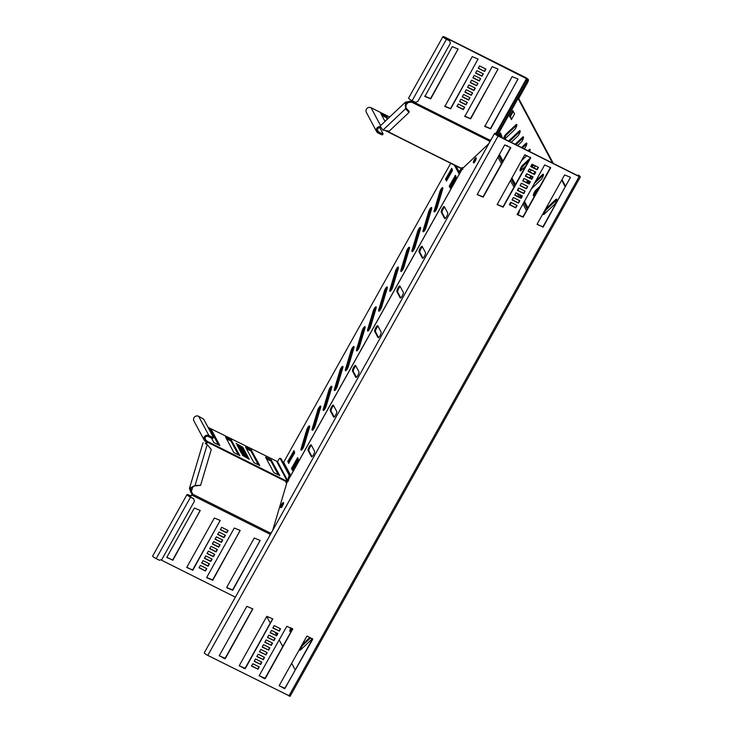 <?xml version="1.0" encoding="UTF-8"?>
<svg xmlns="http://www.w3.org/2000/svg" width="733" height="733" viewBox="0 0 733 733"><rect width="100%" height="100%" fill="white"/><g stroke="black" fill="none" stroke-linecap="round" stroke-linejoin="round"><path stroke-width="1.1" d="M300.072 648.256A3.234 0.815 -63.4 0 0 299.925 650.189A3.234 0.815 -63.4 0 0 300.603 649.878L310.801 640.248A3.234 0.815 -63.4 0 0 312.066 638.489M310.691 637.802L302.94 645.113A3.234 0.815 -63.4 0 0 301.712 646.827A3.234 0.815 -63.4 0 0 300.567 649.924M290.873 627.879A3.234 0.815 -63.4 0 0 289.956 631.516A3.234 0.815 -63.4 0 0 290.635 631.205L292.21 629.72M291.67 628.282A3.234 0.815 -63.4 0 0 290.598 631.241M530.252 158.071L522.418 165.466A3.234 0.815 -63.4 0 0 521.19 167.179A3.234 0.815 -63.4 0 0 520.21 170.936A3.234 0.815 -63.4 0 0 520.879 170.624L525.854 165.933M528.878 160.518L523.225 165.869A3.234 0.815 -63.4 0 0 521.988 167.573A3.234 0.815 -63.4 0 0 520.842 170.67M506.741 145.418A3.234 0.815 -63.4 0 0 506.915 146.032A3.234 0.815 -63.4 0 0 507.502 145.803M504.707 139.087L514.465 129.86A3.234 0.815 -63.4 0 0 516.362 126.763A3.234 0.815 -63.4 0 0 516.683 124.39A3.234 0.815 -63.4 0 0 516.005 124.702L505.807 134.341A3.234 0.815 -63.4 0 0 504.57 136.045A3.234 0.815 -63.4 0 0 503.544 138.51M516.847 125.059A3.234 0.815 -63.4 0 0 516.802 125.096L506.604 134.735A3.234 0.815 -63.4 0 0 505.376 136.448A3.234 0.815 -63.4 0 0 504.341 138.913M527.522 180.217A3.234 0.815 -63.4 0 0 526.697 182.627M528.319 180.62A3.234 0.815 -63.4 0 0 527.494 183.03M540.038 186.283L535.713 190.369A3.234 0.815 -63.4 0 0 534.476 192.073A3.234 0.815 -63.4 0 0 533.496 195.839A3.234 0.815 -63.4 0 0 534.174 195.528L535.64 194.144M538.663 188.729L536.51 190.763A3.234 0.815 -63.4 0 0 535.282 192.477A3.234 0.815 -63.4 0 0 534.128 195.574M543.703 212.332A3.234 0.815 -63.4 0 0 543.465 214.512A3.234 0.815 -63.4 0 0 544.143 214.21L554.34 204.571A3.234 0.815 -63.4 0 0 556.237 201.474A3.234 0.815 -63.4 0 0 556.558 199.101A3.234 0.815 -63.4 0 0 555.88 199.403L545.682 209.042A3.234 0.815 -63.4 0 0 545.325 209.436M556.723 199.77A3.234 0.815 -63.4 0 0 556.677 199.807L546.479 209.446A3.234 0.815 -63.4 0 0 545.251 211.159A3.234 0.815 -63.4 0 0 544.097 214.247M440.744 189.691A3.234 0.815 -63.4 0 0 439.782 191.909L434.284 210.353A3.234 0.815 -63.4 0 0 434.266 211.892A3.234 0.815 -63.4 0 0 435.695 210.664A3.234 0.815 -63.4 0 0 437.143 207.65L442.64 189.206A3.234 0.815 -63.4 0 0 442.659 187.666A3.234 0.815 -63.4 0 0 440.744 189.691M442.824 188.335A3.234 0.815 -63.4 0 0 441.541 190.085A3.234 0.815 -63.4 0 0 440.579 192.312L435.081 210.747A3.234 0.815 -63.4 0 0 434.898 211.626M429.648 209.537A3.234 0.815 -63.4 0 0 428.686 211.764L423.188 230.208A3.234 0.815 -63.4 0 0 423.17 231.747A3.234 0.815 -63.4 0 0 424.599 230.519A3.234 0.815 -63.4 0 0 426.047 227.505L431.545 209.061A3.234 0.815 -63.4 0 0 431.563 207.521A3.234 0.815 -63.4 0 0 429.648 209.537M431.728 208.19A3.234 0.815 -63.4 0 0 430.445 209.94A3.234 0.815 -63.4 0 0 429.483 212.158L423.986 230.602A3.234 0.815 -63.4 0 0 423.802 231.481M418.552 229.392A3.234 0.815 -63.4 0 0 417.59 231.619L412.093 250.063A3.234 0.815 -63.4 0 0 412.074 251.602A3.234 0.815 -63.4 0 0 413.504 250.374A3.234 0.815 -63.4 0 0 414.951 247.36L420.449 228.916A3.234 0.815 -63.4 0 0 420.467 227.377A3.234 0.815 -63.4 0 0 418.552 229.392M420.632 228.045A3.234 0.815 -63.4 0 0 419.349 229.796A3.234 0.815 -63.4 0 0 418.387 232.013L412.89 250.457A3.234 0.815 -63.4 0 0 412.706 251.327M407.456 249.247A3.234 0.815 -63.4 0 0 406.494 251.474L400.997 269.909A3.234 0.815 -63.4 0 0 400.978 271.457A3.234 0.815 -63.4 0 0 402.408 270.23A3.234 0.815 -63.4 0 0 403.856 267.215L409.353 248.771A3.234 0.815 -63.4 0 0 409.371 247.232A3.234 0.815 -63.4 0 0 407.456 249.247M409.536 247.901A3.234 0.815 -63.4 0 0 408.254 249.651A3.234 0.815 -63.4 0 0 407.291 251.868L401.794 270.312A3.234 0.815 -63.4 0 0 401.611 271.183M396.361 269.103A3.234 0.815 -63.4 0 0 395.399 271.329L389.901 289.764A3.234 0.815 -63.4 0 0 389.883 291.313A3.234 0.815 -63.4 0 0 391.303 290.085A3.234 0.815 -63.4 0 0 392.76 287.07L398.248 268.626A3.234 0.815 -63.4 0 0 398.276 267.087A3.234 0.815 -63.4 0 0 396.361 269.103M398.44 267.756A3.234 0.815 -63.4 0 0 397.158 269.506A3.234 0.815 -63.4 0 0 396.196 271.723L390.698 290.167A3.234 0.815 -63.4 0 0 390.515 291.038M385.265 288.958A3.234 0.815 -63.4 0 0 384.303 291.184L378.805 309.619A3.234 0.815 -63.4 0 0 378.787 311.168A3.234 0.815 -63.4 0 0 380.207 309.94A3.234 0.815 -63.4 0 0 381.655 306.925L387.152 288.481A3.234 0.815 -63.4 0 0 387.18 286.942A3.234 0.815 -63.4 0 0 385.265 288.958M387.345 287.611A3.234 0.815 -63.4 0 0 386.062 289.361A3.234 0.815 -63.4 0 0 385.1 291.578L379.602 310.022A3.234 0.815 -63.4 0 0 379.419 310.893M374.169 308.813A3.234 0.815 -63.4 0 0 373.207 311.039L367.709 329.474A3.234 0.815 -63.4 0 0 367.691 331.023A3.234 0.815 -63.4 0 0 369.111 329.795A3.234 0.815 -63.4 0 0 370.559 326.781L376.056 308.336A3.234 0.815 -63.4 0 0 376.075 306.797A3.234 0.815 -63.4 0 0 374.169 308.813M376.24 307.466A3.234 0.815 -63.4 0 0 374.966 309.216A3.234 0.815 -63.4 0 0 374.004 311.433L368.507 329.877A3.234 0.815 -63.4 0 0 368.323 330.748M363.073 328.668A3.234 0.815 -63.4 0 0 362.111 330.895L356.614 349.329A3.234 0.815 -63.4 0 0 356.595 350.869A3.234 0.815 -63.4 0 0 358.016 349.65A3.234 0.815 -63.4 0 0 359.463 346.636L364.961 328.192A3.234 0.815 -63.4 0 0 364.979 326.652A3.234 0.815 -63.4 0 0 363.073 328.668M365.144 327.321A3.234 0.815 -63.4 0 0 363.87 329.071A3.234 0.815 -63.4 0 0 362.908 331.289L357.411 349.733A3.234 0.815 -63.4 0 0 357.228 350.603M351.977 348.523A3.234 0.815 -63.4 0 0 351.015 350.75L345.518 369.185A3.234 0.815 -63.4 0 0 345.5 370.724A3.234 0.815 -63.4 0 0 346.92 369.505A3.234 0.815 -63.4 0 0 348.367 366.491L353.865 348.047A3.234 0.815 -63.4 0 0 353.883 346.507A3.234 0.815 -63.4 0 0 351.977 348.523M354.048 347.176A3.234 0.815 -63.4 0 0 352.775 348.926A3.234 0.815 -63.4 0 0 351.813 351.144L346.315 369.588A3.234 0.815 -63.4 0 0 346.132 370.458M340.882 368.378A3.234 0.815 -63.4 0 0 339.92 370.605L334.422 389.04A3.234 0.815 -63.4 0 0 334.404 390.579A3.234 0.815 -63.4 0 0 335.824 389.36A3.234 0.815 -63.4 0 0 337.272 386.346L342.769 367.902A3.234 0.815 -63.4 0 0 342.787 366.363A3.234 0.815 -63.4 0 0 340.882 368.378M342.952 367.031A3.234 0.815 -63.4 0 0 341.679 368.781A3.234 0.815 -63.4 0 0 340.717 370.999L335.219 389.443A3.234 0.815 -63.4 0 0 335.036 390.313M329.777 388.233A3.234 0.815 -63.4 0 0 328.815 390.451L323.326 408.895A3.234 0.815 -63.4 0 0 323.299 410.434A3.234 0.815 -63.4 0 0 324.728 409.206A3.234 0.815 -63.4 0 0 326.176 406.201L331.673 387.757A3.234 0.815 -63.4 0 0 331.692 386.218A3.234 0.815 -63.4 0 0 329.777 388.233M331.857 386.887A3.234 0.815 -63.4 0 0 330.583 388.637A3.234 0.815 -63.4 0 0 329.621 390.854L324.123 409.298A3.234 0.815 -63.4 0 0 323.94 410.168M307.585 427.944A3.234 0.815 -63.4 0 0 306.623 430.161L301.126 448.605A3.234 0.815 -63.4 0 0 301.107 450.144A3.234 0.815 -63.4 0 0 302.537 448.917A3.234 0.815 -63.4 0 0 303.984 445.911L309.482 427.467A3.234 0.815 -63.4 0 0 309.5 425.928A3.234 0.815 -63.4 0 0 307.585 427.944M309.665 426.597A3.234 0.815 -63.4 0 0 308.391 428.347A3.234 0.815 -63.4 0 0 307.42 430.564L301.932 449.008A3.234 0.815 -63.4 0 0 301.739 449.879M318.681 408.089A3.234 0.815 -63.4 0 0 317.719 410.306L312.221 428.75A3.234 0.815 -63.4 0 0 312.203 430.289A3.234 0.815 -63.4 0 0 313.632 429.062A3.234 0.815 -63.4 0 0 315.08 426.056L320.578 407.612A3.234 0.815 -63.4 0 0 320.596 406.073A3.234 0.815 -63.4 0 0 318.681 408.089M320.761 406.742A3.234 0.815 -63.4 0 0 319.487 408.492A3.234 0.815 -63.4 0 0 318.525 410.709L313.028 429.153A3.234 0.815 -63.4 0 0 312.835 430.024M419.084 251.969A3.234 0.815 116.6 0 1 420.174 248.313A3.234 0.815 116.6 0 1 422.08 246.297A3.234 0.815 116.6 0 1 422.19 246.407L425.516 252.628A3.234 0.815 116.6 0 1 424.563 256.037A3.234 0.815 116.6 0 1 422.51 258.3A3.234 0.815 116.6 0 1 422.41 258.19L419.084 251.969L419.881 252.363A3.234 0.815 116.6 0 1 420.971 248.716A3.234 0.815 116.6 0 1 422.419 246.829M396.892 291.67A3.234 0.815 116.6 0 1 397.982 288.023A3.234 0.815 116.6 0 1 399.888 286.007A3.234 0.815 116.6 0 1 399.998 286.117L403.324 292.339A3.234 0.815 116.6 0 1 402.371 295.738A3.234 0.815 116.6 0 1 400.319 298.01A3.234 0.815 116.6 0 1 400.209 297.9L396.892 291.67L397.689 292.073A3.234 0.815 116.6 0 1 398.779 288.426A3.234 0.815 116.6 0 1 400.218 286.539M441.275 212.258A3.234 0.815 116.6 0 1 442.365 208.603A3.234 0.815 116.6 0 1 444.271 206.587A3.234 0.815 116.6 0 1 444.381 206.697L447.707 212.918A3.234 0.815 116.6 0 1 446.754 216.327A3.234 0.815 116.6 0 1 444.702 218.59A3.234 0.815 116.6 0 1 444.601 218.48L441.275 212.258L442.072 212.652A3.234 0.815 116.6 0 1 443.163 209.006A3.234 0.815 116.6 0 1 444.61 207.118M474.388 159.574A2.859 0.724 116.6 0 1 476.084 157.787A2.859 0.724 116.6 0 1 475.213 161.113A2.859 0.724 116.6 0 1 473.518 162.9A2.859 0.724 116.6 0 1 474.388 159.574M475.186 159.968A2.859 0.724 116.6 0 1 476.212 158.53A2.859 0.724 -63.4 0 0 474.187 162.561A2.859 0.724 116.6 0 1 475.186 159.968M331.398 407.154A3.234 0.815 -63.4 0 0 330.308 410.801L333.634 417.031A3.234 0.815 -63.4 0 0 333.744 417.141A3.234 0.815 -63.4 0 0 335.787 414.869A3.234 0.815 -63.4 0 0 336.74 411.47L333.414 405.239A3.234 0.815 -63.4 0 0 333.313 405.129A3.234 0.815 -63.4 0 0 331.398 407.154M333.643 405.661A3.234 0.815 -63.4 0 0 332.196 407.548A3.234 0.815 -63.4 0 0 331.114 411.204L334.211 417.004M353.59 367.444A3.234 0.815 -63.4 0 0 352.5 371.09L355.826 377.321A3.234 0.815 -63.4 0 0 355.936 377.431A3.234 0.815 -63.4 0 0 357.979 375.159A3.234 0.815 -63.4 0 0 358.932 371.759L355.615 365.538A3.234 0.815 -63.4 0 0 355.505 365.428A3.234 0.815 -63.4 0 0 353.59 367.444M355.835 365.959A3.234 0.815 -63.4 0 0 354.387 367.838A3.234 0.815 -63.4 0 0 353.306 371.494L356.403 377.293M309.207 446.864A3.234 0.815 -63.4 0 0 308.117 450.511L311.443 456.741A3.234 0.815 -63.4 0 0 311.543 456.851A3.234 0.815 -63.4 0 0 313.596 454.579A3.234 0.815 -63.4 0 0 314.549 451.18L311.223 444.949A3.234 0.815 -63.4 0 0 311.122 444.839A3.234 0.815 -63.4 0 0 309.207 446.864M311.452 445.371A3.234 0.815 -63.4 0 0 310.004 447.258A3.234 0.815 -63.4 0 0 308.914 450.914L312.011 456.714M375.782 327.733A3.234 0.815 -63.4 0 0 374.7 331.38L378.017 337.611A3.234 0.815 -63.4 0 0 378.127 337.721A3.234 0.815 -63.4 0 0 380.17 335.448A3.234 0.815 -63.4 0 0 381.123 332.049L377.807 325.828A3.234 0.815 -63.4 0 0 377.697 325.718A3.234 0.815 -63.4 0 0 375.782 327.733M378.026 326.249A3.234 0.815 -63.4 0 0 376.588 328.137A3.234 0.815 -63.4 0 0 375.498 331.783L378.594 337.592M282.526 505.898A2.859 0.724 -63.4 0 0 283.387 502.563A2.859 0.724 -63.4 0 0 281.701 504.35A2.859 0.724 -63.4 0 0 280.831 507.685A2.859 0.724 -63.4 0 0 282.526 505.898M283.515 503.305A2.859 0.724 -63.4 0 0 282.498 504.753A2.859 0.724 -63.4 0 0 281.499 507.346A2.859 0.724 -63.4 0 1 281.646 506.723A2.859 0.724 -63.4 0 1 283.515 503.305M272.658 530.463L286.942 482.534L462.358 168.663L488.856 143.622M519.028 210.765A3.234 0.815 116.6 0 1 519.111 210.783A3.234 0.815 116.6 0 1 518.13 214.549L517.965 214.842M512.633 198.881A3.234 0.815 116.6 0 1 512.44 199.88M511.222 202.555L509.994 204.754M517.269 214.494L517.993 213.202A3.234 0.815 116.6 0 1 519.276 211.452M422.978 258.172L419.881 252.363M400.786 297.882L397.689 292.073M445.169 218.461L442.072 212.652M450.722 163.322L283.653 462.248L290.387 474.856L289.517 477.806M455.202 165.566L459.224 173.098M294.382 451.455L288.692 461.634L288.976 462.99M298.102 458.427L292.412 468.607L292.705 469.963M455.899 176.094L450.199 186.274L450.493 187.63M452.179 169.121L446.479 179.301L446.773 180.657M288.61 463.403L294.675 452.811L293.951 450.639L287.895 461.24L288.646 463.421M292.339 470.375L298.395 459.783L297.653 457.603L291.615 468.213L292.375 470.394M455.468 175.279L449.402 185.88L450.144 188.06L456.183 177.441L455.468 175.279M451.739 168.306L445.682 178.907L446.424 181.088L452.463 170.468L451.739 168.306M454.405 165.163L458.831 173.464L460.461 171.925M295.262 669.98L291.679 663.273M282.773 646.598L279.2 639.891M276.662 635.135L275.077 632.167M270.294 623.206L266.711 616.499M309.885 637.398L302.143 644.719A3.234 0.815 -63.4 0 0 301.932 644.939M565.564 186.338L561.982 179.631M553.342 163.441L518.882 98.882L518.084 98.479L497.927 134.551M565.262 186.869L561.68 180.162M552.545 163.038L518.084 98.479M501.931 136.631L500.382 132.792L498.99 135.092M509.609 116.089L511.469 119.571L514.557 113.807L512.825 110.573L509.609 116.089L510.406 116.483L511.542 119.433M533.734 167.848L534.403 167.216A3.234 0.815 -63.4 0 0 535.42 165.878M525.772 175.37L527.247 173.978M529.51 171.843L531.462 169.992M533.12 164.723L531.168 166.565M529.684 151.594A3.234 0.815 -63.4 0 0 529.977 149.294A3.234 0.815 -63.4 0 0 529.299 149.605L528.053 150.778M521.42 160.756L526.945 155.533M524.141 148.817L524.434 148.542A3.234 0.815 -63.4 0 0 526.331 145.446A3.234 0.815 -63.4 0 0 526.651 143.072A3.234 0.815 -63.4 0 0 525.973 143.375L521.575 147.535M511.185 142.33L517.791 136.091A3.234 0.815 -63.4 0 0 519.688 132.994A3.234 0.815 -63.4 0 0 520.009 130.621A3.234 0.815 -63.4 0 0 519.33 130.923L509.133 140.562A3.234 0.815 -63.4 0 0 508.675 141.075M517.663 145.574L521.108 142.312A3.234 0.815 -63.4 0 0 523.014 139.215A3.234 0.815 -63.4 0 0 523.325 136.842A3.234 0.815 -63.4 0 0 522.647 137.153L515.097 144.291M527.558 183.058L529.51 181.216M535.374 171.953L533.422 173.794M531.159 175.938L529.208 177.789M531.205 188.967L541.046 179.667A3.234 0.815 -63.4 0 0 542.951 176.571A3.234 0.815 -63.4 0 0 543.263 174.197A3.234 0.815 -63.4 0 0 542.585 174.509L535.603 181.106M500.831 133.617L499.787 135.486M513.256 111.379L510.406 116.483M533.917 165.127L531.966 166.968M529.693 169.112L528.795 169.955M530.142 149.963A3.234 0.815 -63.4 0 0 530.096 149.999L528.85 151.181M525.158 154.672L524.443 155.341M526.816 143.732A3.234 0.815 -63.4 0 0 526.77 143.778L522.372 147.938M520.173 131.28A3.234 0.815 -63.4 0 0 520.128 131.326L509.93 140.965A3.234 0.815 -63.4 0 0 509.472 141.478M523.49 137.511A3.234 0.815 -63.4 0 0 523.444 137.547L515.895 144.694M531.956 176.341L530.005 178.183M543.428 174.866A3.234 0.815 -63.4 0 0 543.382 174.903L534.238 183.552M410.462 101.301L410.187 102.226A1.851 1.017 16.6 0 0 411.515 102.079L411.79 101.163A1.851 1.017 16.6 0 1 410.462 101.301L405.431 102.116L405.606 108.713L408.987 112.442L389.186 131.152L382.983 130.089L380.042 126.122L405.431 102.116M489.717 142.074A1.851 1.017 16.6 0 1 489.397 141.212A1.851 1.017 16.6 0 1 489.442 141.102L490.065 140.241A1.851 1.759 -28.1 0 1 491.101 139.6M490.157 141.295A1.851 1.017 16.6 0 1 489.726 140.782M462.908 168.141A1.851 1.017 -163.4 0 0 460.892 168.086L385.155 130.465M410.187 102.226L406.229 102.959L405.88 107.788L409.261 111.526L408.987 112.442M409.426 101.127L405.147 105.827M405.88 107.788L405.606 108.713L382.983 130.089M386.044 130.621L460.498 168.187M382.534 134.845L381.206 134.542L381.756 133.553L383.093 133.855L382.534 134.845M383.093 133.855L379.831 127.744M460.92 171.11L460.452 171.54A2.767 0.706 116.6 0 1 459.875 171.806A2.767 0.706 116.6 0 1 459.783 171.714M455.981 165.951L458.785 171.21A2.767 0.706 -63.4 0 0 458.876 171.311A2.767 0.706 -63.4 0 0 459.463 171.046L460.452 171.54M381.206 134.542L378.008 132.939A3.463 3.299 -28.1 0 1 379.758 126.626M381.756 133.553L378.567 131.949A2.309 2.199 -28.1 0 1 379.896 127.744M462.413 167.573L459.463 171.046M460.819 168.15L462.835 169.296M389.654 117.033L371.054 107.724A3.463 3.299 151.9 0 0 366.335 112.332L376.615 131.592M385.008 121.421L380.848 113.606L386.841 116.629L387.931 118.664M381.71 115.246L386.291 117.628L387.207 119.351M489.442 141.102L411.515 102.079L411.79 101.163M518.561 98.726L527.485 82.756A2.767 0.706 -63.4 0 0 528.42 79.631L526.523 77.991L445.453 37.401A3.463 0.596 29.2 0 0 442.924 36.65A3.463 0.596 29.2 0 0 446.452 39.27L449.641 40.874L450.355 43.265L417.801 101.511L415.309 102.299L412.12 100.705A3.463 0.596 -150.8 0 1 408.593 98.085L442.924 36.65M528.42 79.631L527.421 79.127A2.767 0.706 116.6 0 1 526.486 82.261L527.485 82.756M497.405 134.295L526.486 82.261M527.421 79.127L445.618 37.713L443.932 37.209L449.641 40.874M467.306 102.446L465.968 104.828L459.582 101.63L460.91 99.239L467.306 102.446M467.04 102.308L465.968 104.828M465.803 104.517L459.683 101.447M469.963 97.681L468.634 100.064L462.248 96.857L463.577 94.475L469.963 97.681M469.697 97.544L468.634 100.064M468.469 99.752L462.34 96.683M472.629 92.908L471.301 95.299L464.905 92.092L466.243 89.71L472.629 92.908M472.364 92.779L471.301 95.299M471.127 94.988L465.006 91.918M475.296 88.143L473.958 90.525L467.572 87.328L468.9 84.946L475.296 88.143M475.03 88.015L473.958 90.525M473.793 90.214L467.672 87.154M483.285 73.85L481.947 76.232L475.561 73.034L476.89 70.652L483.285 73.85M483.02 73.721L481.947 76.232M481.783 75.92L475.662 72.86M518.029 79.063L490.45 128.541L484.568 126.094M517.965 79.017L490.615 128.852L484.806 126.452L512.147 76.617L517.965 79.017M480.619 78.614L479.29 80.997L472.895 77.799L474.224 75.417L480.619 78.614M480.353 78.486L479.29 80.997M479.116 80.685L472.996 77.625M477.953 83.379L476.624 85.761L470.229 82.563L471.566 80.181L477.953 83.379M477.687 83.25L476.624 85.761M476.459 85.449L470.329 82.389M464.64 107.21L463.311 109.593L456.916 106.395L458.253 104.013L464.64 107.21M464.374 107.073L463.311 109.593M463.137 109.281L457.016 106.212M498.064 69.067L470.485 118.544L464.603 116.098M497.991 69.021L470.65 118.856L464.841 116.455L492.182 66.621L497.991 69.021M478.09 59.061L450.52 108.548L444.638 106.102M478.026 59.025L450.685 108.86L444.867 106.459L472.208 56.624L478.026 59.025M458.125 49.065L430.546 98.552L424.664 96.105M458.052 49.029L430.711 98.863L424.902 96.463L452.243 46.628L458.052 49.029M484.614 71.468L478.218 68.27L479.556 65.888L485.942 69.085L484.614 71.468L478.319 68.096M485.677 68.957L484.449 71.156M412.221 100.76A1.851 1.759 -28.1 0 1 412.129 101.227L490.065 140.241M205.231 443.08L206.779 443.016A1.851 1.466 -133.4 0 0 207.851 442.402L207.338 442.879A1.851 1.466 -133.4 0 1 207.338 442.888L207.915 441.687L285.843 480.701L285.778 481.416A1.851 1.466 -133.4 0 0 286.722 483.249M271.265 532.946A1.851 1.466 46.6 0 0 270.385 533.056L269.909 534.174A1.851 1.759 151.9 0 0 269.927 535.347M186.988 494.601L152.656 556.026A3.463 0.596 29.2 0 0 156.175 558.647L159.373 560.25L161.856 559.462L194.419 501.207L193.704 498.816L190.507 497.221A3.463 0.596 -150.8 0 1 186.988 494.601A3.463 0.596 -150.8 0 1 189.517 495.352A1.851 1.759 151.9 0 0 191.808 494.839L191.945 494.528A1.851 1.466 46.6 0 0 191.469 493.135L190.8 492.31L191.313 491.825L190.589 488.627L195.033 485.484L200.585 485.328L194.52 485.961M191.945 494.528L192.458 494.042A1.851 1.466 46.6 0 0 191.982 492.649L191.313 491.825L192.944 486.336M271.549 532.442A1.851 1.466 46.6 0 0 270.385 533.065L192.458 494.042L191.808 494.839M190.8 492.31L189.481 488.297L195.033 485.484L207.228 444.574L211.26 449.521L200.585 485.328M205.341 443.529L207.228 444.574M193.704 498.816L187.996 495.16L189.682 495.664A1.851 1.759 151.9 0 0 191.973 495.151L269.909 534.174M199.046 567.791L205.442 570.989L206.77 568.606L200.384 565.409L199.046 567.791M199.147 567.617L205.442 570.989M205.277 570.677L206.504 568.478M166.794 557.511L172.676 559.957L200.256 510.47M166.858 557.263L172.841 560.259L200.182 510.425L194.373 508.024L166.858 557.263M186.768 567.507L192.651 569.953L220.221 520.467M186.823 567.26L192.816 570.265L220.157 520.421L214.338 518.02L186.823 567.26M206.733 577.503L212.616 579.95L240.195 530.463M206.788 577.256L206.972 577.861L212.781 580.261L240.122 530.417L234.313 528.017L206.788 577.256M221.687 527.293L220.358 529.675L226.744 532.873L228.073 530.49L221.687 527.293M220.45 529.492L226.579 532.561L227.807 530.353M208.374 551.115L207.036 553.497L213.431 556.695L214.76 554.313L208.374 551.115M207.137 553.323L213.266 556.384L214.494 554.185M205.707 555.88L204.379 558.262L210.765 561.46L212.094 559.077L205.707 555.88M204.47 558.088L210.6 561.148L211.828 558.949M226.708 587.5L232.581 589.946L260.16 540.459M226.763 587.252L226.937 587.857L232.755 590.257L260.096 540.423L254.278 538.013L226.763 587.252M203.041 560.644L201.712 563.026L208.099 566.224L209.436 563.842L203.041 560.644M201.813 562.852L207.934 565.913L209.171 563.714M211.031 546.351L209.702 548.733L216.088 551.931L217.426 549.548L211.031 546.351M209.803 548.55L215.923 551.619L217.16 549.411M213.697 541.586L212.368 543.968L218.755 547.166L220.083 544.784L213.697 541.586M212.46 543.785L218.59 546.855L219.818 544.646M216.363 536.822L215.026 539.204L221.421 542.402L222.75 540.019L216.363 536.822M215.126 539.021L221.256 542.09L222.484 539.882M219.02 532.057L217.692 534.439L224.078 537.637L225.416 535.255L219.02 532.057M217.793 534.256L223.913 537.326L225.15 535.117M235.375 597.157L160.765 559.81M285.778 481.416L207.851 442.402L207.915 441.687L206.129 440.496L204.965 438.325M290.057 475.964A2.767 0.706 -63.4 0 0 290.011 475.488L281.151 458.895A2.767 0.706 -63.4 0 0 281.06 458.803A2.767 0.706 -63.4 0 0 280.931 458.785M285.778 481.709L286.64 482.076L287.62 480.518L277.541 461.625L278.421 460.031A2.767 0.706 116.6 0 1 280.061 458.299A2.767 0.706 116.6 0 1 280.153 458.4L281.151 458.895M290.011 475.488L289.013 474.993A2.767 0.706 116.6 0 1 288.903 476.212L289.847 476.688M289.013 474.993L280.153 458.4M213.422 437.427L212.094 437.125L211.535 438.123L212.872 438.426L213.422 437.427L203.673 419.166L198.616 416.271A3.463 3.299 -28.1 0 0 193.897 420.879L204.177 440.139A3.463 3.299 151.9 0 0 205.57 441.486L207.357 442.677M288.619 481.013L287.62 480.518L288.903 476.212M211.535 438.123L208.346 436.52A2.309 2.199 151.9 0 0 205.194 439.589A2.309 2.199 151.9 0 0 206.129 440.496L205.57 441.486M212.094 437.125L208.896 435.53A3.463 3.299 151.9 0 0 204.177 440.139M277.541 461.625L208.035 427.339M248.093 457.062L248.496 457.813L241.707 453.864L248.093 457.062L247.855 457.493M247.296 455.569L247.699 456.311L241.304 453.113L240.91 452.371L247.296 455.569L247.058 455.999M246.499 454.075L246.902 454.817L240.506 451.62L240.112 450.877L246.499 454.075L246.261 454.506M245.702 452.582L246.105 453.324L239.709 450.126L239.315 449.384L245.702 452.582L245.463 453.003M243.31 448.101L243.713 448.843L237.318 445.646L236.924 444.894L243.31 448.101L243.072 448.523M266.409 458.739L270.981 461.121L278.366 474.957M271.073 459.802L279.777 475.598L273.785 472.574L265.538 457.108L271.073 459.802L270.514 460.8M244.107 449.595L244.51 450.337L238.115 447.139L237.721 446.388L244.107 449.595L243.869 450.016M244.904 451.088L245.308 451.83L238.912 448.633L238.518 447.89L244.904 451.088L244.666 451.51M248.89 458.556L249.293 459.307L242.504 455.358L248.89 458.556L248.652 458.986M246.435 448.743L251.016 451.125L258.392 464.951M251.098 449.805L259.812 465.592L253.82 462.569L245.573 447.13L251.098 449.805L250.549 450.804M226.47 438.746L231.042 441.129L238.427 454.955M231.133 439.809L239.847 455.596L233.845 452.573L225.608 437.134L231.133 439.809L230.574 440.799M209.629 430.317L211.077 431.132L218.461 444.958M208.703 428.576L211.626 430.134L219.873 445.582L213.88 442.576L211.489 438.096M242.916 447.35L236.127 443.401L242.916 447.35M285.843 480.701L287.199 481.077L276.918 461.817M578.603 174.995L580.334 176.864L579.162 176.598L498.092 136.008A3.463 0.596 -150.8 0 1 494.573 133.388A3.463 0.596 -150.8 0 1 497.093 134.139L501.885 136.54L495.581 133.947L497.927 135.697L578.997 176.287L578.603 174.995L578.126 175.847M501.656 137.566L502.05 136.851M519.514 200.604L518.277 202.803L512.156 199.743M522.171 195.839L520.943 198.038L514.823 194.978M524.837 191.075L523.609 193.274L517.48 190.214M527.503 186.31L526.267 188.509L520.146 185.44M550.538 167.353L522.959 216.84L517.077 214.393M535.493 172.008L534.256 174.216L528.136 171.146M532.827 176.772L531.599 178.98L525.469 175.911M530.161 181.537L528.933 183.745L522.803 180.675M516.847 205.368L515.62 207.567L509.49 204.507M570.503 177.349L542.924 226.836L537.051 224.39M530.564 157.357L502.994 206.843L497.111 204.397M510.599 147.36L483.02 196.847L477.137 194.401M538.15 167.243L536.923 169.451L530.793 166.382M270.257 632.57L276.378 635.639L277.605 633.431M267.591 637.334L273.711 640.404L274.948 638.196M264.925 642.099L271.054 645.168L272.282 642.969M262.267 646.873L268.388 649.933L269.616 647.734M259.198 675.817L265.08 678.263L292.65 628.777M254.278 661.166L260.398 664.226L261.626 662.027M256.935 656.401L263.065 659.462L264.292 657.263M259.601 651.637L265.722 654.697L266.959 652.498M272.914 627.805L279.044 630.875L280.272 628.667M279.163 685.813L285.045 688.26L312.625 638.773M239.233 665.821L245.106 668.267L272.685 618.78M219.259 655.824L225.141 658.271L252.72 608.784M251.611 665.93L257.732 668.991L258.969 666.792M290.048 696.258L207.806 655.412A3.463 0.596 -150.8 0 1 204.287 652.782L494.573 133.388M519.779 200.732L518.442 203.114L512.055 199.917L513.384 197.534L519.779 200.732M522.437 195.968L521.108 198.35L514.722 195.152L516.05 192.77L522.437 195.968M525.103 191.203L523.774 193.585L517.379 190.388L518.717 188.005L525.103 191.203M527.769 186.439L526.431 188.821L520.045 185.623L521.374 183.241L527.769 186.439M550.648 167.912L523.124 217.151L517.131 214.567L544.656 164.907L550.483 167.6M535.759 172.145L534.421 174.527L528.035 171.33L529.363 168.947L535.759 172.145M533.093 176.91L531.764 179.292L525.369 176.094L526.706 173.712L533.093 176.91M530.426 181.674L529.098 184.056L522.711 180.859L524.04 178.476L530.426 181.674M517.113 205.497L515.785 207.879L509.389 204.681L510.727 202.299L517.113 205.497M537.106 224.151L564.621 174.903L570.439 177.313L543.098 227.148L537.106 224.151M530.674 157.916L503.159 207.155L497.157 204.571L524.681 154.91L530.509 157.604M510.709 147.91L483.184 197.159L477.192 194.575L504.716 144.914L510.544 147.608M538.416 167.381L537.087 169.763L530.701 166.565L532.03 164.183L538.416 167.381M276.543 635.951L277.871 633.569L271.485 630.371L270.156 632.753L276.378 635.639M273.876 640.715L275.214 638.333L268.819 635.135L267.49 637.518L273.711 640.404M271.219 645.48L272.548 643.098L266.161 639.9L264.824 642.282L271.054 645.168M268.553 650.244L269.881 647.862L263.495 644.664L262.167 647.047L268.388 649.933M265.245 678.575L292.769 628.914L286.777 626.33L259.253 675.569L264.622 678.767L265.08 678.263M260.563 664.538L261.892 662.156L255.505 658.958L254.177 661.34L260.398 664.226M263.229 659.773L264.558 657.391L258.172 654.193L256.834 656.576L263.065 659.462M265.887 655.009L267.224 652.627L260.829 649.429L259.5 651.811L265.722 654.697M279.209 631.186L280.537 628.804L274.151 625.606L272.813 627.989L279.044 630.875M306.742 636.336L279.218 685.575L284.587 688.763L312.734 639.332L307.365 636.134L306.742 636.336M245.28 668.578L272.804 618.918L266.803 616.334L239.288 665.573L244.657 668.771L245.106 668.267M225.306 658.582L252.83 608.921L246.838 606.338L219.314 655.577L224.683 658.775L225.141 658.271M257.897 669.302L259.235 666.92L252.839 663.722L251.511 666.105L257.732 668.991M440.579 192.312L439.782 191.909M429.483 212.158L428.686 211.764M418.387 232.013L417.59 231.619M407.291 251.868L406.494 251.474M396.196 271.723L395.399 271.329M385.1 291.578L384.303 291.184M374.004 311.433L373.207 311.039M362.908 331.289L362.111 330.895M351.813 351.144L351.015 350.75M340.717 370.999L339.92 370.605M329.621 390.854L328.815 390.451M307.42 430.564L306.623 430.161M318.525 410.709L317.719 410.306M331.114 411.204L330.308 410.801M353.306 371.494L352.5 371.09M308.914 450.914L308.117 450.511M375.498 331.783L374.7 331.38M497.918 157.073L501.5 163.78M510.406 180.465L513.98 187.172M517.306 193.402L519.367 197.25M522.886 203.856L526.468 210.563M498.724 155.634L502.307 162.341M511.213 179.026L514.786 185.733M519.45 194.474L521.154 197.663M523.692 202.418L527.274 209.125M498.999 155.149L502.581 161.846M511.487 178.531L515.061 185.238M520.192 194.841L521.429 197.168M523.967 201.923L527.549 208.63M499.402 154.425L502.985 161.132M511.881 177.817L515.464 184.524M518.002 189.279L518.872 190.91M521.264 195.381L521.832 196.453M524.37 201.208L527.952 207.906M313.028 429.153L312.221 428.75M301.932 449.008L301.126 448.605M324.123 409.298L323.326 408.895M335.219 389.443L334.422 389.04M346.315 369.588L345.518 369.185M357.411 349.733L356.614 349.329M368.507 329.877L367.709 329.474M379.602 310.022L378.805 309.619M390.698 290.167L389.901 289.764M401.794 270.312L400.997 269.909M412.89 250.457L412.093 250.063M423.986 230.602L423.188 230.208M435.081 210.747L434.284 210.353M452.041 168.874L451.455 168.581M446.324 179.823L445.527 179.429M446.479 179.301L445.682 178.907M455.77 175.847L455.175 175.553M450.044 186.796L449.247 186.402M450.199 186.274L449.402 185.88M292.256 469.129L291.459 468.735M292.412 468.607L291.615 468.213M297.974 458.18L297.387 457.887M288.536 462.156L287.739 461.763M288.692 461.634L287.895 461.24M294.254 451.207L293.658 450.914M556.677 199.807L555.88 199.403M546.479 209.446L545.682 209.042M536.51 190.763L535.713 190.369M543.382 174.903L542.585 174.509M523.444 137.547L522.647 137.153M516.802 125.096L516.005 124.702M506.604 134.735L505.807 134.341M520.128 131.326L519.33 130.923M509.93 140.965L509.133 140.562M526.77 143.778L525.973 143.375M530.096 149.999L529.299 149.605M523.225 165.869L522.418 165.466M302.94 645.113L302.143 644.719M510.25 117.005L509.453 116.611M513.127 111.141L512.532 110.848M500.703 133.379L500.108 133.085M378.567 131.949L377.403 129.778M386.841 116.629L386.291 117.628M386.373 116.309L385.824 117.298M380.592 125.6L371.054 107.724M496.333 133.782L527.155 78.633M412.12 100.705L446.452 39.27M445.243 38.382L445.618 37.713M495.801 133.571L526.688 78.303M191.469 493.135L191.982 492.649M190.507 497.221L156.175 558.647M189.517 495.352L189.306 496.333M208.896 435.53L198.616 416.271M270.981 461.121L271.54 460.132M251.016 451.125L251.566 450.135M231.042 441.129L231.601 440.139M211.077 431.132L211.626 430.134M210.609 430.802L211.168 429.813M496.892 135.119L497.258 134.451M288.884 696.002L579.162 176.598M207.806 655.412L498.092 136.008M462.193 168.828L287.07 482.167M460.553 168.242L385.063 130.447M459.875 171.806L458.876 171.311M189.481 488.297L203.078 442.668M281.06 458.803L280.061 458.299M290.057 696.35L580.344 176.946"/></g></svg>
